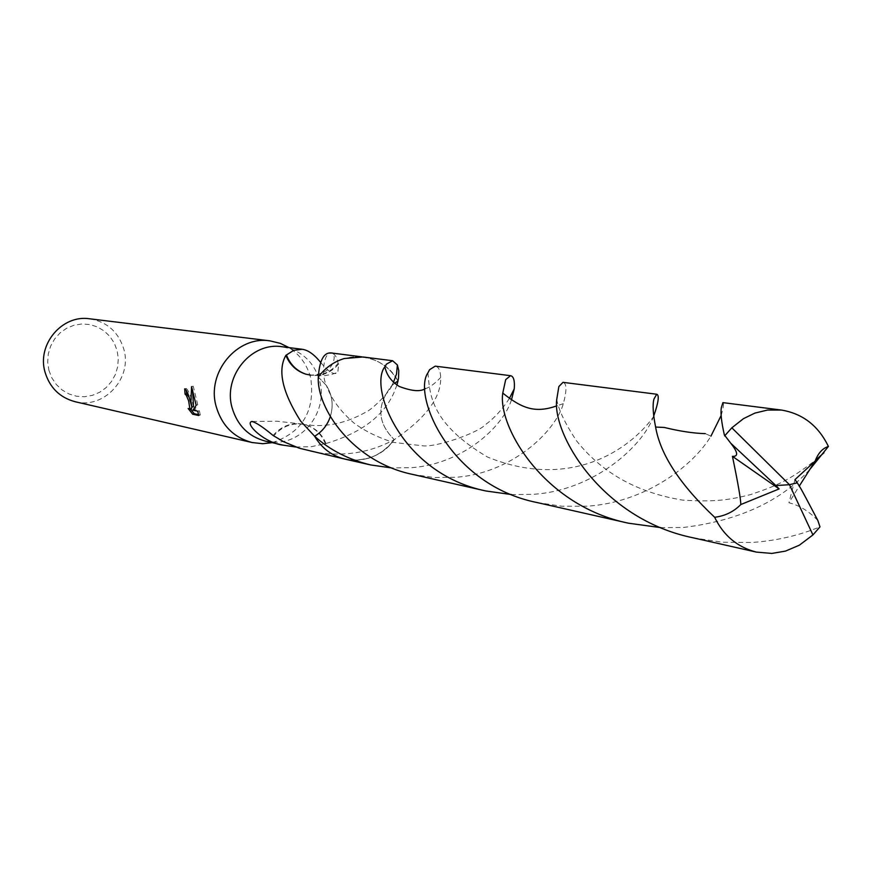 <?xml version="1.0" encoding="UTF-8"?>
<svg xmlns="http://www.w3.org/2000/svg" width="872" height="872" viewBox="0 0 872 872"><rect width="100%" height="100%" fill="white"/><g stroke="black" fill="none" stroke-linecap="round" stroke-linejoin="round"><path stroke-width="0.65" stroke-dasharray="4.36 3.27" d="M272.238 442.671C302.431 432.414 315.272 410.908 310.737 378.143C307.271 364.954 300.012 354.773 288.97 347.601M265.524 441.156L275.214 442.202C304.143 442.911 327.828 410.331 319.741 381.315C315.435 365.662 306.05 354.904 291.608 349.062L282.147 346.74M75.079 401.709C103.779 409.469 132.533 378.394 123.868 349.345C118.548 332.014 107.147 321.833 89.674 318.792M48.887 370.24L51.808 377.827L56.299 384.519L62.13 389.991L69.008 393.97L76.573 396.248L84.464 396.738L92.269 395.398L99.604 392.313L106.101 387.637L111.442 381.598L115.377 374.513L117.687 366.731L118.287 358.632L117.121 350.609L114.265 343.067L109.85 336.385L104.084 330.891L97.261 326.869L89.718 324.515L81.826 323.959L73.989 325.234L66.599 328.275L60.026 332.94L54.62 338.99L50.631 346.13L48.287 353.978L47.698 362.153L48.887 370.24M396.945 384.999L393.893 392.869C383.331 416.358 360.681 433.242 325.932 443.521L311.544 446.649L295.935 447.042M310.399 451.293C340.865 457.364 368.823 453.473 394.264 439.608L394.286 439.608C377.303 422.964 376.464 404.979 391.79 385.686L394.667 383.233M394.286 439.608C375.091 467.948 330.706 466.411 314.639 436.251C321.844 448.306 331.992 455.936 345.072 459.13C364.823 462.629 381.217 456.121 394.264 439.608M198.554 414.636L200.298 415.018L198.663 415.497M191.328 409.033L189.704 408.031L188.134 408.499M189.704 408.031L190.532 409.273M193.508 406.701C191.24 396.989 188.832 390.896 186.27 388.411L186.335 390.34M186.27 388.411L184.668 388.879M200.298 415.007L199.35 410.712L194.478 409.698L197.748 404.815L193.213 386.165L192.581 390.253M189.017 397.152L191.807 406.69M199.35 410.723L197.759 411.192M194.478 409.698L192.897 410.178M197.748 404.815L196.178 405.284M193.213 386.165L191.578 386.645M320.591 362.338C328.809 372.311 334.554 375.636 337.813 372.311L338.663 363.973C330.641 373.205 320.831 376.889 309.211 375.047L305.843 374.164M338.663 363.973L338.096 363.395C337.006 356.964 334.586 353.465 330.848 352.909M318.313 376.998L326.401 385.533C320.438 372.78 324.755 351.471 330.837 353.433C335.557 348.353 339.59 373.739 310.705 375.156C321.637 376.061 330.771 372.148 338.096 363.395M509.368 398.482C502.305 409.35 494.533 417.917 486.064 424.173C477.998 433.177 434.67 448.034 421.928 445.712L393.468 442.387C378.513 437.766 365.401 431.368 354.13 423.182C340.527 411.486 331.295 398.94 326.411 385.533C332.363 395.136 333.671 405.491 330.325 416.598C333.693 405.502 332.385 395.136 326.411 385.533L318.302 377.009C338.031 348.44 382.47 351.002 397.992 381.02C389.893 367.308 378.252 359.308 363.057 356.975M397.981 381.031C389.893 367.33 378.241 359.319 363.046 356.997C345.072 355.362 330.161 362.033 318.313 377.02M325.932 443.521C322.051 434.114 315.435 427.945 306.072 425.002L302.835 424.272C291.303 422.789 281.58 426.713 273.655 436.055M273.078 435.477C281.1 426.266 290.856 422.462 302.344 424.075L306.127 425.013M325.343 443.837C321.681 434.463 315.25 428.185 306.072 425.002M693.131 537.817L722.158 542.221L751.708 542.482C775.884 540.847 798.632 535.637 819.985 526.873M653.673 416.195L653.324 417.001C642.337 446.464 593.745 490.674 532.912 494.326L511.624 494.577M412.402 474.368L433.918 477.496L455.555 477.289C511.842 473.507 555.682 431.269 563.323 403.671C566.92 390.493 566.822 383.375 562.996 382.339M809.565 469.757C780.375 501.542 738.333 520.769 683.452 527.462L660.954 527.658M537.13 502.555L561.949 506.24L586.911 506.207C644.441 502.588 692.641 466.564 710.942 436.142L705.306 433.635M721.209 415.377C723.498 407.235 724.065 402.984 722.91 402.624M511.439 400.008C502.926 427.073 462.531 463.959 411.78 467.654L391.681 467.948M345.072 459.152L356.931 460.231L368.736 458.182C379.058 454.857 387.582 448.677 394.286 439.63C425.819 418.135 441.297 397.403 440.698 377.456C440.415 370.491 438.594 366.72 435.259 366.142M817.816 520.453C808.933 511.21 799.297 505.313 788.92 502.752L799.308 486.042M394.656 383.222L391.768 385.675C376.442 404.99 377.282 422.975 394.286 439.63M794.959 479.633L788.92 502.752M775.829 485.541L789.465 484.701M275.214 442.202L271.922 442.605M345.072 459.13L343.808 458.846M309.211 375.047L323.403 375.865L331.709 374.426L337.813 372.311M363.046 356.997L361.76 356.833M391.79 385.686C390.634 390.689 372.518 409.6 365.499 412.314C344.734 423.934 323.85 427.923 302.835 424.272M302.344 424.075L277.045 421.22L252.313 421.47M291.608 349.062L288.654 347.568M563.323 403.671L556.99 405.785M556.739 399.474C558.527 409.709 565.045 423.389 576.294 440.513C601.724 472.733 637.061 492.582 682.296 500.059C716.392 502.294 730.464 499.623 750.672 494.566C776.614 485.704 787.928 481.246 815.462 460.231M427.923 372.845C429.972 394.242 430.016 422.833 487.437 457.015C570.604 490.838 629.769 449.494 653.324 417.001M724.36 434.91L725.123 436.458M425.383 388.563C429.275 387.735 434.387 384.029 440.698 377.456M393.501 382.187L391.768 385.675"/><path stroke-width="1.31" d="M288.97 347.601L280.392 343.383L269.96 340.854C237.02 335.513 206.326 372.573 216.125 406.341C221.75 425.492 233.729 437.548 252.063 442.529L262.734 443.706L272.238 442.671M391.681 467.948L370.753 464.961C348.604 459.631 329.899 450.072 314.628 436.262L314.639 436.251C322.15 431.749 327.382 425.198 330.335 416.62C327.392 425.165 322.16 431.716 314.628 436.24L300.644 421.132C282.332 392.204 277.405 370.284 285.863 355.362L293.679 350.359L302.192 349.28L282.147 346.74C251.55 341.639 222.949 376.105 232.028 407.518C237.271 425.373 248.433 436.578 265.524 441.156L283.487 445.211C264.445 443.074 244.476 423.52 251.703 421.514C255.333 422.015 262.461 426.67 273.078 435.477L283.465 441.657L299.314 448.219L343.808 458.846M186.335 390.34L186.652 393.752L185.082 394.22L184.668 388.879C186.575 389.904 188.417 393.991 190.216 401.153L191.938 407.17L190.935 401.294L191.578 386.645M269.96 340.854L89.674 318.792C62.163 314.367 36.755 344.484 45.006 372.05C49.748 387.68 59.776 397.567 75.079 401.709L252.063 442.529M191.578 386.656L196.178 405.284L192.897 410.178L197.759 411.192L198.663 415.497L192.679 414.222L188.134 408.488L189.987 409.426L188.614 400.837L186.292 395.267L185.082 394.22M295.935 447.042L283.487 445.211M186.652 393.752L189.017 397.152M190.532 409.273L194.303 413.731L198.554 414.636M194.303 413.731L192.679 414.222M192.581 390.253L193.508 406.701L191.938 407.17M191.807 406.69L191.328 409.033M286.463 355.057C290.202 364.55 296.665 370.927 305.876 374.175L310.705 375.156M302.192 349.28C308.045 350.043 314.171 354.403 320.591 362.338M285.863 355.362C289.82 364.899 296.491 371.167 305.876 374.175M361.76 356.833L330.848 352.909C323.708 352.528 319.523 360.561 318.313 376.998M394.667 383.233L397.992 381.02L396.945 384.999M812.933 534.928L819.985 526.873L817.827 520.453C796.648 480.167 801.728 490.489 797.324 482.848L789.465 484.701L812.933 534.928L799.373 545.174L785.465 551.115L771.829 553.426L756.351 552.096C737.418 547.213 723.52 535.604 714.648 517.27C679.975 484.57 660.3 454.497 655.613 427.051C652.965 413.797 652.43 404.434 653.989 398.995L656.714 394.231C659.494 395.125 658.48 402.45 653.673 416.195M656.714 394.231L562.996 382.339L558.854 386.569L556.739 399.463C552.063 433.449 601.07 519.014 693.131 537.817L756.351 552.096M392.629 360.736L363.057 356.975L344.222 358.534C333.791 361.749 325.158 367.897 318.302 377.009C316.471 407.976 352.452 461.855 412.402 474.368L485.9 490.98C400.957 473.572 368.736 386.917 384.868 366.763L386.536 364.06L392.629 360.736L397.37 364.954L398.777 370.622L398.504 378.154L397.992 381.01L394.656 383.222M511.624 494.577L485.9 490.98M730.692 443.161L775.917 485.562L789.465 484.701L731.837 427.814L743.478 418.658L754.869 413.11L767.513 410.047L781.399 410.047L722.91 402.624L721.308 407.791C720.457 413.186 721.471 422.233 724.36 434.91L730.692 443.15C737.952 452.285 738.54 456.688 732.447 456.35C738.028 483.219 740.808 499.285 740.786 504.55C733.69 511.755 724.981 515.995 714.648 517.27M731.837 427.814L724.621 435.902M781.399 410.047C802.731 413.622 818.405 425.754 828.4 446.453L809.565 469.757M710.942 436.142L721.209 415.377M314.628 436.262C321.833 448.328 331.981 455.958 345.072 459.152L370.753 464.961M510.523 375.69L435.259 366.142L429.58 369.684L427.934 372.824C412.412 394.765 449.309 485.083 537.13 502.555L628.592 523.222C543.125 505.815 497.541 425.874 502.773 393.076L505.695 379.625L510.523 375.69C513.652 376.301 514.883 380.704 514.24 388.89L511.439 400.008M660.954 527.658L628.592 523.222M799.308 486.042L815.157 461.059C818.089 453.233 822.503 448.361 828.4 446.453M797.324 482.848L794.959 479.633L815.157 461.059M775.917 485.562L779.121 488.92L732.447 456.35M779.121 488.92L740.786 504.55M797.204 482.826L789.465 484.701M271.922 442.605L262.734 443.706M189.987 409.437L191.568 408.968M252.313 421.47L251.703 421.514M288.654 347.568L280.392 343.383M556.99 405.785C536.051 413.252 522.72 409.186 502.773 393.076M815.462 460.231L823.942 452.797M514.229 388.89L509.368 398.482M705.306 433.635C693.556 433.319 679.877 431.259 664.268 427.454L655.613 427.051M384.868 366.763C386.525 374.884 391.299 381.446 399.213 386.449C411.846 391.212 420.566 391.91 425.383 388.563M397.381 364.954L396.509 374.099L393.501 382.187"/></g></svg>

